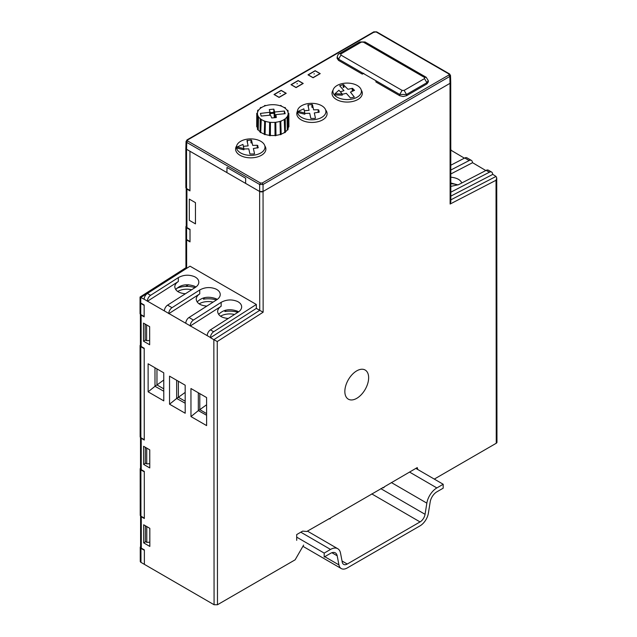 <?xml version="1.0" encoding="UTF-8"?>
<svg xmlns="http://www.w3.org/2000/svg" width="637" height="637" viewBox="0 0 637 637"><rect width="100%" height="100%" fill="white"/><g stroke="black" fill="none" stroke-linecap="round" stroke-linejoin="round"><path stroke-width="0.96" d="M176.672 398.3L178.392 397.297L178.376 381.26M185.176 392.4L178.392 397.297L185.184 401.222M206.595 404.766L199.811 409.663L199.795 393.626M198.338 410.523L199.811 409.663L206.603 413.588M163.757 380.034L156.973 384.931L156.957 368.895M163.765 388.857L156.973 384.931L154.998 386.078M177.699 291.491A12.501 7.222 180 0 1 177.986 291.316A12.501 7.222 180 0 1 191.657 289.755M225.355 310.267A17.31 10.001 180 0 1 224.877 311.541A17.31 10.001 180 0 1 237.856 312.337M176.815 288.266A17.31 10.001 180 0 1 195.018 287.606M203.967 297.79A17.31 10.001 180 0 1 203.458 299.175A17.31 10.001 180 0 1 216.437 299.971M199.118 303.857A12.501 7.222 180 0 1 199.405 303.69A12.501 7.222 180 0 1 213.077 302.121M220.537 316.223A12.501 7.222 180 0 1 220.816 316.056A12.501 7.222 180 0 1 234.496 314.487M450.821 183.782A17.31 10.001 180 0 1 458.019 184.921M334.966 93.774L338.924 90.231L342.252 93.973L334.966 93.774L334.966 94.953L342.284 95.152L342.252 93.973M340.357 91.847L343.964 90.653L339.712 85.812L343.232 84.586L347.985 89.323L352.229 88.32L354.546 90.319L350.454 92.102L354.347 97.095L350.438 97.947L346.337 93.328L342.26 94.284M353.67 98.655A14.253 8.241 180 0 1 332.904 91.234A14.253 8.241 180 0 1 347.149 83.089A14.253 8.241 180 0 1 361.418 91.21A14.253 8.241 180 0 1 353.67 98.655M296.699 540.343L296.691 534.578L302.647 531.123L306.787 531.489L329.48 518.534A0.725 0.414 120 0 0 330.499 517.945L383.195 487.464A0.725 0.414 120 0 0 384.215 486.875L417.251 467.582L417.776 469.509M450.789 149.042A4.809 2.779 -60 0 1 450.98 150.228L464.397 158.167M485.816 170.533L472.399 162.594A4.809 2.779 120 0 0 471.404 160.397A4.809 2.779 120 0 0 469.174 160.54L450.805 170.047M450.821 186.394L458.457 184.706L486.174 170.35L489.399 172.213A4.809 2.779 -60 0 1 491.629 172.07A4.809 2.779 -60 0 1 492.624 174.267L496.024 176.433L450.829 199.843M356.752 398.332A16.825 9.714 120 0 0 367.039 371.769A16.825 9.714 120 0 0 346.432 383.697A16.825 9.714 120 0 0 356.752 398.332M186.06 141.382L185.853 148.262L186.561 149.281L226.915 172.587L226.987 167.435L245.683 178.233L245.611 183.376L259.657 191.49L263.057 191.482L263.137 312.21L217.249 341.536L217.48 604.744L295.13 559.819L303.626 545.081M434.291 479.096L496.255 443.248L496.024 180.263L496.733 177.962L496.024 176.433M450.813 182.986L458.035 184.913M471.404 160.397L466.985 157.841A4.809 2.779 120 0 0 464.755 157.984L450.805 165.214M472.399 162.793L450.805 173.973M461.809 182.97C460.416 179.738 456.753 177.803 450.813 177.182M486.174 170.35A4.809 2.779 -60 0 1 488.404 170.206L491.629 172.07M450.829 196.124L492.624 174.466M489.399 172.213L450.821 192.199M496.733 177.962L496.964 442.269A2.405 1.385 180 0 1 496.255 443.248M450.51 75.413L450.725 82.3A2.405 1.385 180 0 1 450.725 82.324L450.837 201.73L450.128 204.031L496.024 180.263M186.227 188.281A2.405 1.385 -0 0 0 186.912 189.109L189.969 190.877L189.937 151.248L259.633 191.49L259.737 310.346L256.337 308.388L210.449 337.714L213.849 339.672L214.08 604.744L140.968 562.367A2.405 1.385 -0 0 1 140.267 561.38L140.251 547.366A2.405 1.385 -0 0 0 140.96 548.346L140.968 562.367M450.478 75.421L449.81 76.44L263.049 184.483L259.649 184.483L260.501 183.026L262.197 183.026L263.049 184.483L263.057 191.482A2.405 1.385 180 0 1 259.633 191.49M263.137 312.21L259.737 310.346L213.849 339.672L217.249 341.536M217.48 604.744L214.08 604.744M163.765 391.214L154.998 386.293L154.982 367.756M185.184 403.237L176.672 398.451L176.656 380.265M206.603 415.26L198.338 410.618L198.322 392.774M189.3 199.102L189.324 220.33L195.471 223.882L195.455 202.654L189.3 199.102M186.912 189.109L186.944 227.568L190.009 229.328L190.017 241.885L186.617 239.926L186.641 268.145L140.753 297.471L144.153 299.239A4.809 2.779 -60 0 1 147.37 293.458L190.041 266.186L256.337 304.462L256.337 308.388M186.816 268.249L185.94 267.707L185.916 238.947A2.405 1.385 -0 0 0 186.617 239.926M143.508 341.193L143.492 323.11L149.647 326.662L149.663 344.752L143.508 341.193L145.491 340.039M163.749 372.82L163.781 400.872L148.134 391.843L148.11 363.791L163.749 372.82M185.168 385.186L185.192 413.238L169.553 404.208L169.53 376.156L185.168 385.186M149.767 467.94L143.612 464.381L143.596 446.298L149.751 449.849L149.767 467.94M149.822 528.328L149.838 546.419L143.683 542.859L143.667 524.777L149.822 528.328M140.403 314.248L140.427 345.493A2.405 1.385 -0 0 0 141.135 346.472L144.193 348.24L144.273 440.04L141.215 438.272A2.405 1.385 -0 0 1 140.522 437.452M140.506 437.436L140.538 468.681A2.405 1.385 180 0 0 141.239 469.66L144.296 471.428L144.336 518.51L141.279 516.75A2.405 1.385 -0 0 1 140.594 515.93L140.602 547.159A2.405 1.385 180 0 0 141.31 548.139L144.368 549.906L144.384 564.294M256.337 304.462L213.666 331.734A4.809 2.779 120 0 0 210.449 337.514L210.449 337.714M210.433 329.862A4.809 2.779 -60 0 0 207.216 335.651L190.216 325.833A4.809 2.779 120 0 1 193.433 320.053L221.15 302.344C226.398 299.501 231.82 299.199 237.41 301.428C240.173 302.822 241.59 304.637 241.67 306.875C241.614 308.881 240.444 310.641 238.15 312.154L210.433 329.862L213.666 331.734M189.014 317.497A4.809 2.779 -60 0 0 185.797 323.285L168.797 313.468A4.809 2.779 120 0 1 172.014 307.687L199.731 289.978C204.979 287.136 210.401 286.825 215.991 289.063C218.754 290.456 220.171 292.272 220.251 294.509C220.195 296.516 219.024 298.275 216.731 299.788L189.014 317.497L193.433 320.053M167.595 305.131A4.809 2.779 -60 0 0 164.378 310.912L147.378 301.102A4.809 2.779 120 0 1 150.595 295.321L178.312 277.613C183.56 274.77 188.982 274.459 194.572 276.697C197.335 278.09 198.752 279.906 198.832 282.143C198.776 284.15 197.605 285.909 195.312 287.422L167.595 305.131L172.014 307.687M140.419 314.264A2.405 1.385 -0 0 0 141.103 315.084L144.161 316.852L144.153 304.988L140.753 303.013L140.052 301.994L140.044 297.033L185.94 267.707M206.611 425.604L190.973 416.574L190.949 388.522L206.587 397.552L206.611 425.604M218.618 314.407C223.42 309.574 229.686 308.499 237.418 311.175L238.604 311.851M197.159 301.994C201.937 297.113 208.219 296.014 215.999 298.705L217.265 299.422M175.701 289.572C180.462 284.651 186.752 283.537 194.58 286.228L195.925 287M198.338 410.618L190.973 416.574M176.672 398.451L169.553 404.208M154.998 386.293L148.134 391.843M145.594 463.234L143.612 464.381M143.683 542.859L145.666 541.705M186.944 227.568A2.405 1.385 180 0 1 186.243 226.581L186.211 188.273M190.216 326.033L221.15 306.27C218.857 307.775 217.679 309.542 217.631 311.549C218.18 315.57 221.724 317.879 228.253 318.476M168.797 313.667L199.731 293.896C197.438 295.409 196.268 297.176 196.212 299.183C196.761 303.204 200.305 305.513 206.834 306.11M147.378 301.301L178.312 281.53C176.019 283.043 174.849 284.811 174.793 286.817C175.342 290.838 178.886 293.147 185.415 293.745M140.753 303.013L140.753 297.471L140.044 297.041M363.767 73.287L362.318 74.123L362.373 72.913L338.558 59.161L337.164 56.988M375.902 80.724L375.918 81.974L399.725 95.717L399.725 94.475L402.098 90.398L404.137 90.398L406.517 94.467L399.725 94.475L362.373 72.913M404.137 90.398L424.505 78.614L424.505 77.435L363.337 42.13L361.298 42.13L340.938 53.906L340.938 55.085L402.098 90.398M340.938 55.085L338.558 59.161L338.526 60.388L337.116 58.373L337.156 57.123C337.849 54.75 338.55 53.627 339.25 53.747L340.938 53.906M428.279 80.509L426.886 82.691L426.925 83.917L428.327 81.894L428.287 80.644M424.505 78.614L426.886 82.691L406.517 94.467L406.525 95.717L426.925 83.917M406.525 95.717L403.125 96.529L399.725 95.717M338.526 60.388L362.318 74.123M420.054 521.926A7.214 4.156 120.1 0 0 425.062 514.314L426.846 503.142A14.428 8.305 -59.9 0 1 436.855 487.926L443.193 484.263L443.185 488.181L436.855 491.844A9.619 5.534 120.1 0 0 430.174 501.988L428.39 513.159A12.023 6.919 -59.9 0 1 420.046 525.843L347.261 567.949A12.023 6.919 -59.9 0 1 341.241 568.546A12.023 6.919 -59.9 0 1 338.94 564.908L337.18 555.79A9.619 5.534 120.1 0 0 335.341 552.876A9.619 5.534 120.1 0 0 330.523 553.354L324.193 557.017L324.193 553.099L330.531 549.436A14.428 8.305 -59.9 0 1 337.753 548.72A14.428 8.305 -59.9 0 1 340.516 553.091L342.268 562.208A7.214 4.156 120.1 0 0 343.654 564.39A7.214 4.156 120.1 0 0 347.261 564.032L420.054 521.926L371.761 493.898M415.85 468.394L443.193 484.263M296.691 537.142L324.193 553.099M270.072 112.685L273.791 112.319L274.061 113.219L270.096 113.609M274.061 113.219L274.324 117.718M280.352 134.725L280.025 121.372L280.352 134.725A16.108 9.308 180 0 0 281.188 134.447L280.742 121.141A15.352 8.87 180 0 0 284.221 119.469L284.747 119.732L284.763 132.735L284.221 119.469M281.084 121.484A16.036 9.268 180 0 1 280.368 121.723M284.763 132.735A16.108 9.308 180 0 0 285.384 132.313L285.28 119.366L284.755 119.111A15.352 8.87 180 0 0 287.04 116.858L287.685 116.993L287.733 129.988L287.287 129.892L287.04 116.858M285.28 119.366A16.036 9.268 180 0 1 284.747 119.732M287.733 129.988A16.108 9.308 180 0 0 288.067 129.47L287.972 116.547L287.327 116.412A15.352 8.87 180 0 0 288.139 113.84L288.824 113.84L288.903 126.827L288.426 126.827L288.139 113.84M287.972 116.547A16.036 9.268 180 0 1 287.685 116.993M288.824 113.84A16.036 9.268 180 0 0 288.832 113.513A16.036 9.268 180 0 0 288.832 113.362L288.139 113.362A15.352 8.87 180 0 0 287.383 110.79L288.035 110.655L288.051 112.55M288.911 126.277A16.108 9.308 180 0 1 288.911 126.46A16.108 9.308 180 0 1 288.903 126.827M288.035 110.655A16.036 9.268 180 0 0 287.757 110.209L287.112 110.344A15.352 8.87 180 0 0 284.874 108.075L285.408 107.82L285.408 108.489M285.408 107.82A16.036 9.268 180 0 0 284.882 107.454L284.349 107.709A15.352 8.87 180 0 0 280.909 106.021L281.251 105.678L281.259 106.148M281.251 105.678A16.036 9.268 180 0 0 280.543 105.431L280.192 105.782A15.352 8.87 180 0 0 265.565 105.734L265.223 105.392A16.036 9.268 180 0 0 264.506 105.623L264.849 105.973A15.352 8.87 180 0 0 261.369 107.637L260.844 107.382A16.036 9.268 180 0 0 260.31 107.741L260.836 108.003A15.352 8.87 180 0 0 258.55 110.257L257.905 110.113A16.036 9.268 180 0 0 257.619 110.559L258.264 110.703A15.352 8.87 180 0 0 257.452 113.267L256.767 113.267A16.036 9.268 180 0 0 256.759 113.537L256.703 126.484A16.108 9.308 180 0 1 256.703 126.245M264.506 106.092L264.506 105.623M260.31 108.401L260.31 107.741M257.611 112.263L257.619 110.559M257.452 113.744L257.189 126.731L256.703 126.731L256.759 113.744L257.452 113.744A15.352 8.87 180 0 0 258.208 116.316L257.555 116.452L257.483 129.375A16.108 9.308 180 0 0 257.802 129.9L257.834 116.897L258.487 116.77L258.256 129.805L257.802 129.9M257.834 116.897A16.036 9.268 180 0 1 257.555 116.452M261.242 119.398L260.716 132.663L260.716 119.652L261.242 119.398A15.352 8.87 180 0 0 264.689 121.094L264.251 134.399A16.108 9.308 180 0 0 265.088 134.678L265.398 121.333L265.088 134.678M260.716 132.663A16.108 9.308 180 0 1 260.103 132.233L260.191 119.286L260.716 119.031A15.352 8.87 180 0 1 258.487 116.77M260.716 119.652A16.036 9.268 180 0 1 260.191 119.286M265.048 121.675A16.036 9.268 180 0 1 264.339 121.436M270.438 122.32L270.383 135.705L270.438 122.32A15.352 8.87 180 0 0 274.961 122.336L275.033 135.721L274.961 122.336M270.383 135.705A16.108 9.308 180 0 1 269.435 135.609L269.634 122.232A15.352 8.87 180 0 1 265.398 121.333M270.319 122.71A16.036 9.268 180 0 1 269.507 122.63M275.033 135.721A16.108 9.308 180 0 0 275.98 135.625L275.773 122.256A15.352 8.87 180 0 0 280.025 121.372M275.885 122.646A16.036 9.268 180 0 1 275.073 122.726M284.365 113.768L284.405 111.053L285.185 113.689L275.853 114.612L276.315 117.526L271.744 117.972L270.518 115.138L261.186 116.061L260.406 113.418L270.064 112.239L270.128 115.178M275.009 117.654L274.658 111.905L274.523 117.702M275.534 114.867L275.471 117.606M269.777 115.209L269.738 112.502M270.064 112.239L269.284 109.588L273.846 109.134L274.658 111.905M273.791 112.319L273.846 109.134M284.397 132.552A15.63 9.029 180 0 1 281.188 134.12M280.113 134.479A15.63 9.029 180 0 1 275.972 135.347M274.945 135.45A15.63 9.029 180 0 1 270.47 135.434M269.443 135.323A15.63 9.029 180 0 1 265.326 134.439M264.259 134.065A15.63 9.029 180 0 1 261.082 132.48M260.103 131.771A15.63 9.029 180 0 1 258.256 129.805M257.491 128.292A15.63 9.029 180 0 1 257.189 126.731M288.426 126.827A15.63 9.029 180 0 1 288.059 128.451M287.287 129.892A15.63 9.029 180 0 1 285.384 131.859M274.865 111.993L284.405 111.053M279.946 93.599L280.36 93.504L279.946 93.599M313.945 73.932L314.36 73.836L313.945 73.932M296.946 83.766L297.36 83.67L296.946 83.766M186.76 140.435L187.612 139.965L186.76 142.401L186.092 141.39M263.057 191.482L450.025 83.32L450.725 82.316M297.423 111.196A15.145 8.751 -0 0 0 296.794 113.705A15.145 8.751 -0 0 0 311.947 122.439A15.145 8.751 -0 0 0 327.084 113.673A15.145 8.751 -0 0 0 325.65 109.962M450.128 204.031L450.025 83.32L449.81 76.44L448.958 74.983L448.958 74.003L449.81 74.473M376.921 32.391L376.069 31.922L373.521 32.391M315.156 70.699L320.228 73.621L313.078 77.762L308.005 74.832L315.156 70.699M303.228 83.455L296.078 87.595L291.005 84.665L298.156 80.533L303.228 83.455M286.228 93.289L279.078 97.429L274.014 94.499L281.156 90.366L286.228 93.289M333.055 90.136A15.145 8.751 -0 0 0 332.012 93.328A15.145 8.751 -0 0 0 347.165 102.063A15.145 8.751 -0 0 0 362.31 93.297A15.145 8.751 -0 0 0 361.259 90.112M236.645 145.897A15.145 8.751 -0 0 0 235.594 149.106A15.145 8.751 -0 0 0 250.747 157.841A15.145 8.751 -0 0 0 265.884 149.082A15.145 8.751 -0 0 0 264.833 145.873M319.965 73.597L313.03 77.61L308.268 74.863L315.204 70.85L308.268 74.863L313.03 77.61L319.965 73.597L315.204 70.85L319.965 73.597M237.147 146.964L242.952 144.408L243.875 148.588L237.147 146.964L237.147 148.142L243.899 149.775L243.875 148.588M243.374 146.327L248.127 145.873L246.957 140.57L251.018 140.021L251.551 140.259L252.69 145.403L257.276 145.292L258.28 147.641L253.383 148.509L254.521 153.66L254.099 153.971L249.927 154.003L248.788 148.851L243.883 148.986M252.547 155.301A14.253 8.241 180 0 1 236.486 147.043A14.253 8.241 180 0 1 250.731 138.89A14.253 8.241 180 0 1 264.992 147.012A14.253 8.241 180 0 1 252.547 155.301M140.602 546.642A2.405 1.385 -0 0 0 140.251 547.366M144.368 550.304L140.96 548.346M140.888 469.875L144.296 471.826L144.336 518.128L140.928 516.177A2.405 1.385 180 0 1 140.228 515.19L140.188 468.888A2.405 1.385 -0 0 0 140.888 469.875L140.928 516.177M140.538 468.171A2.405 1.385 -0 0 0 140.188 468.888M144.273 439.649L140.865 437.699A2.405 1.385 180 0 1 140.156 436.719L140.076 345.7A2.405 1.385 180 0 1 140.427 344.975M144.257 439.657L144.193 348.638L140.785 346.687A2.405 1.385 180 0 1 140.076 345.7M140.745 303.411L144.145 305.378L144.153 316.47L140.753 314.511A2.405 1.385 -0 0 1 140.052 313.523L140.036 302.4L140.745 303.411L140.753 314.511M185.9 226.788A2.405 1.385 180 0 0 186.601 227.775L190.001 229.734L190.009 241.511L186.609 239.544A2.405 1.385 -0 0 1 185.908 238.564L185.9 226.788A2.405 1.385 180 0 1 186.243 226.071M186.537 149.297L189.937 151.256L189.969 190.495L186.569 188.536A2.405 1.385 -0 0 1 185.861 187.557L185.829 148.317A2.405 1.385 -0 0 0 186.537 149.297L186.569 188.536M144.36 550.312L144.368 564.326M145.324 447.293L145.252 463.035L146.717 463.879L146.709 448.185L145.236 447.341M149.767 463.72L146.717 463.879M149.83 542.191L146.789 542.358L145.324 541.506L145.387 525.764M146.924 526.656L145.308 525.812M146.789 542.358L146.773 526.664M185.614 286.443L188.56 284.739M145.212 324.106L146.749 324.989M149.655 340.524L146.614 340.691L145.148 339.847L145.132 324.145M146.614 340.691L146.598 324.997M302.965 83.431L296.03 87.444L291.268 84.697L298.204 80.684L302.965 83.431M285.965 93.265L279.03 97.278L274.268 94.531L281.204 90.518L285.965 93.265M298.068 111.403L303.873 108.847L304.797 113.028L298.068 111.403L298.076 112.582L304.828 114.214L304.797 113.028M304.295 110.766L309.056 110.312L307.886 105.009L311.939 104.46L312.48 104.699L313.619 109.851L318.197 109.739L318.739 109.978L319.209 112.12L314.304 112.948L315.45 118.14L315.028 118.41L310.848 118.442L309.709 113.29L304.805 113.426M313.476 119.74A14.253 8.241 180 0 1 297.407 111.483A14.253 8.241 180 0 1 311.66 103.329A14.253 8.241 180 0 1 325.921 111.459A14.253 8.241 180 0 1 313.476 119.74M448.958 74.983L262.197 183.026L448.958 74.983M260.501 183.026L187.612 140.944L260.501 183.026M187.612 139.965L374.373 31.922L187.612 139.965M376.069 31.922L448.958 74.003L376.069 31.922M339.991 86.186L339.967 85.557M352.197 91.33L352.229 88.32M352.85 91.139L352.874 88.439M343.208 87.38L343.232 84.586M343.861 87.5L343.876 84.705M464.755 157.984L469.174 160.54M141.239 469.66L141.215 438.272M141.31 548.139L141.279 516.75M207.216 335.651L210.449 337.514M185.797 323.285L190.216 325.833M164.378 310.912L168.797 313.468M144.153 299.239L147.378 301.102M141.135 346.472L141.103 315.084M147.37 293.458L150.595 295.321M221.15 306.27L221.15 302.344M199.731 293.896L199.731 289.978M178.312 281.53L178.312 277.613M339.218 53.763L359.618 41.962L365.017 41.954M424.505 77.435L426.225 77.292M428.287 80.636L426.193 77.276L365.025 41.954L363.337 42.13M361.298 42.13L359.618 41.962M380.838 488.651L425.062 514.314M342.037 560.998L347.261 564.032M324.766 556.682L338.94 564.908M409.519 472.057L436.855 487.926M391.373 482.559L426.846 503.142M300.807 532.19L330.531 549.436M331.893 552.725L337.18 555.79M186.561 149.281L186.76 142.401L259.649 184.483L259.657 191.49M247.443 142.752L247.379 140.291M257.229 147.999L257.276 145.292M257.77 147.951L257.81 145.539M250.97 142.799L251.018 140.021M251.504 143.046L251.551 140.259M140.785 346.687L140.865 437.699M186.601 227.775L186.609 239.544M308.364 107.191L308.3 104.731M318.15 112.438L318.197 109.739M318.691 112.399L318.739 109.978M311.891 107.239L311.939 104.46M312.433 107.486L312.48 104.699M187.684 228.396L187.684 227.99M204.135 297.742L204.135 299.072M225.554 311.437L225.554 310.219M329.114 518.574L329.632 518.868M382.829 487.496L383.347 487.791M302.917 546.307L341.241 568.546M307.424 531.115L337.753 548.72M288.832 113.513L288.911 126.46M450.478 75.429L449.579 73.948L376.674 31.858L373.776 31.85L187.007 139.901L186.092 141.398M187.334 228.197L187.334 227.791"/></g></svg>
